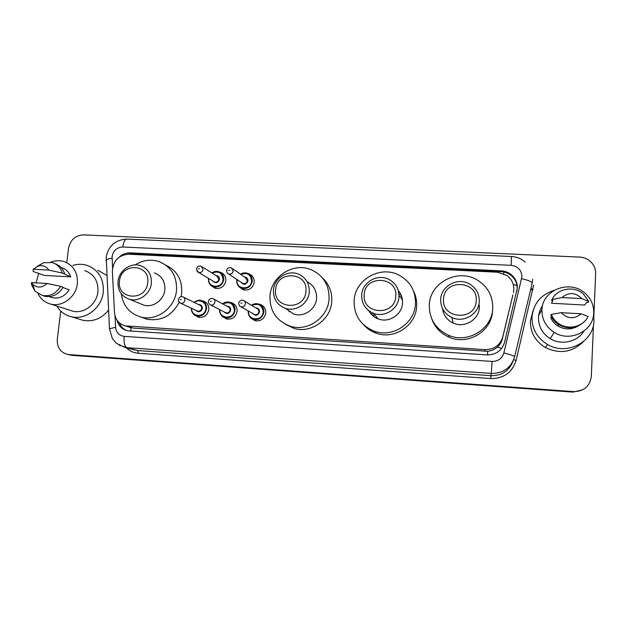 <?xml version="1.0" encoding="UTF-8"?>
<svg xmlns="http://www.w3.org/2000/svg" width="627" height="627" viewBox="0 0 627 627"><rect width="100%" height="100%" fill="white"/><g stroke="black" fill="none" stroke-linecap="round" stroke-linejoin="round"><path stroke-width="0.94" d="M258.818 304.103L260.197 304.416C264.022 305.921 265.872 308.79 265.754 313.022C264.398 318.955 260.801 321.518 254.954 320.718L250.776 317.858M230.046 302.402L231.543 302.708C235.376 304.166 237.225 307.026 237.1 311.282C235.76 317.129 232.217 319.692 226.488 318.955L222.609 316.494M201.675 300.733L203.273 301.023C207.114 302.449 208.956 305.294 208.807 309.566C207.482 315.334 204.002 317.889 198.375 317.215L194.746 315.052M219.552 272.087L220.735 272.4C224.294 273.921 225.994 276.687 225.845 280.708C224.403 286.688 220.767 289.196 214.936 288.24L211.181 285.567M248.096 273.615L249.107 273.913C252.65 275.472 254.343 278.247 254.201 282.236C252.744 288.302 249.037 290.818 243.088 289.776L239.091 286.719M128.754 326.988L133.355 328.125L487.681 351.285C491.38 350.877 494.593 349.498 497.329 347.146C499.86 344.928 501.537 342.17 502.36 338.87L512.917 294.847M513.419 292.566L513.842 289.682C513.975 283.859 511.687 279.133 506.977 275.519L497.532 272.228L128.7 254.217C118.566 255.079 113.126 260.769 112.366 271.295L114.475 312.481C115.219 319.558 118.864 324.034 125.4 325.891L484.945 349.647C494.1 349.584 500.048 345.305 502.799 336.801L512.776 295.482M116.959 320.099C118.464 325.805 121.983 329.371 127.5 330.79L486.96 354.921C496.004 354.874 501.882 350.65 504.594 342.248L517.314 288.067C517.455 282.432 515.269 277.839 510.77 274.273C507.941 272.189 504.751 271.052 501.2 270.848L130.251 252.861C126.113 252.744 122.437 254.162 119.216 257.117M127.234 254.225L131.795 253.692L501.106 271.671C504.633 271.867 507.807 273.004 510.629 275.081C515.104 278.623 517.275 283.2 517.142 288.812L516.75 291.531M593.479 324.833L591.308 376.498C589.842 386.342 583.949 391.381 573.611 391.624L67.904 354.506C60.474 352.554 56.939 347.452 57.292 339.207L60.764 311.11M66.752 262.635L68.523 248.253C70.365 239.812 75.365 235.344 83.532 234.866L579.622 257.086C584.795 257.423 589.012 259.531 592.249 263.411C594.623 266.451 595.752 269.853 595.634 273.615L593.84 316.369M582.475 389.916L572.741 392.094L72.434 355.368L68.453 354.623L573.172 391.859L68.994 354.631M127.038 330.68C123.331 329.175 120.713 326.51 119.185 322.686M72.434 355.368L70.177 354.992M250.69 274.712L250.173 274.689M222.413 273.239L221.982 273.215M593.589 314.574L593.973 320.616C593.926 342.13 566.353 356.128 547.481 344.442C537.01 337.945 531.845 328.807 531.986 317.019C533.42 303.648 540.756 294.776 553.986 290.403M583.596 341.449C572.498 352.374 559.762 354.396 545.38 347.523C535.246 341.221 530.246 332.365 530.387 320.938L533.193 310.185M541.955 309.957C542.041 289.862 570.343 279.023 585.367 293.546C591.081 298.852 593.863 305.294 593.722 312.873C593.691 331.064 570.045 342.687 554.315 332.412C545.952 326.98 541.838 319.496 541.955 309.957M583.902 331.142C577.404 342.052 561.189 345.595 550.153 338.635C542.269 333.493 538.389 326.416 538.515 317.403C538.758 313.108 540.113 309.189 542.574 305.639M551.415 316.619L550.796 317.717C552.254 321.126 554.582 323.861 557.779 325.938C564.269 329.708 570.821 329.873 577.42 326.424M581.135 313.806C574.207 319.417 567.576 319.041 561.251 312.677L581.135 313.806L588.142 316.494C583.384 326.62 568.799 330.327 559.198 323.94C555.483 321.549 552.842 318.367 551.266 314.386L550.812 315.216C552.371 319.167 554.997 322.333 558.688 324.708C568.72 329.92 577.577 328.572 585.265 320.671M561.251 312.677L551.266 314.386M586.715 302.379L584.678 305.067L551.501 303.241L552.873 300.545L551.525 300.474L551.987 299.549C557.129 288.506 573.838 285.395 583.235 293.851L588.784 301.54L588.079 302.457L586.715 302.379M561.964 297.559C568.822 291.955 575.437 292.307 581.801 298.624L561.964 297.559L551.987 299.549M581.801 298.624L588.784 301.54M443.548 298.961C444.041 278.607 478.158 280.3 476.214 300.772C475.721 321.4 441.353 319.315 443.548 298.961M440.679 299.259C441.047 285.771 458.094 276.86 469.811 284.125C476.254 288.146 479.404 293.898 479.271 301.399C478.957 314.174 463.557 323.211 451.887 317.528C444.284 313.68 440.554 307.591 440.679 299.259M442.482 308.484C443.407 315.146 446.965 319.989 453.149 323.007C464.309 328.454 479.028 319.833 479.326 307.598L479.302 305.161M429.307 304.769C429.942 282.142 458.98 267.627 478.197 280.59C488.119 287.26 492.963 296.516 492.736 308.359C492.258 328.956 467.914 343.823 448.822 335.367C435.616 329.175 429.111 318.971 429.307 304.769M492.516 310.812C492.046 331.04 468.15 345.626 449.402 337.318C440.852 333.666 434.997 327.584 431.838 319.072M364.216 294.58C364.953 274.595 397.91 276.233 395.762 296.328C395.01 316.58 361.834 314.566 364.216 294.58M361.693 294.894C362.241 282.315 377.336 273.482 388.583 279.234C395.684 282.981 399.14 288.89 398.968 296.955C398.49 308.986 384.61 317.865 373.48 313.312C365.447 309.769 361.52 303.625 361.693 294.894M368.77 310.726C370.87 314.566 373.982 317.286 378.112 318.884C388.764 323.258 402.048 314.77 402.503 303.249C402.761 298.468 401.366 294.259 398.31 290.614M399.007 296.195L401.985 297.621M398.968 294.314L401.249 295.403M354.114 300.505C355.031 279.477 380.613 265.017 399.172 275.237C410.324 281.523 415.748 291.108 415.466 303.985C414.729 323.461 392.612 338.055 374.405 331.228C360.603 325.538 353.84 315.295 354.114 300.505M413.554 291.155C415.952 295.968 416.979 301.07 416.642 306.478C415.92 325.609 394.203 339.936 376.31 333.219C371.411 331.526 367.234 328.783 363.785 324.982M372.164 315.185L371.976 312.677M373.966 316.674L373.716 313.586M399.242 291.798L398.553 291.555M275.614 289.69C276.617 270.104 308.288 271.679 305.929 291.367C304.902 311.204 273.027 309.268 275.614 289.69M273.466 290.011C274.179 278.2 287.746 269.539 298.421 274.14C305.913 277.596 309.534 283.545 309.291 291.994C308.656 303.39 295.983 312.066 285.45 308.359C277.205 305.114 273.215 299.001 273.466 290.011M285.802 308.602L293.718 314.041C303.829 317.599 315.969 309.307 316.564 298.381C316.831 290.74 313.665 285.167 307.065 281.664M269.978 295.74C271.154 276.021 294.055 261.796 311.737 269.971C323.657 275.786 329.426 285.489 329.05 299.087C328.062 317.615 307.724 331.871 290.458 326.267C276.397 321.055 269.571 310.882 269.978 295.74M322.474 277.949C329.183 284.274 332.271 292.166 331.73 301.618C330.766 319.825 310.78 333.823 293.804 328.313L285.426 324.269M289.235 311.823L288.765 310.639M119.506 281.068C120.956 262.196 150.441 263.669 147.713 282.628C146.248 301.736 116.591 299.933 119.506 281.068M118.001 281.413C118.95 270.574 130.714 262.274 140.424 265.629C148.097 268.622 151.742 274.493 151.342 283.255C150.464 293.812 139.265 302.112 129.679 299.353C121.466 296.532 117.57 290.552 118.001 281.413M140.315 303.687L144.045 305.208C153.27 307.873 164.023 299.918 164.846 289.784C165.214 281.374 161.695 275.723 154.305 272.839M135.087 264.931C142.697 260.15 150.613 259.014 158.819 261.522C171.21 266.577 177.104 276.217 176.493 290.442C175.121 307.7 156.977 321.361 141.208 317.121C129.781 313.766 123.151 306.007 121.317 293.836M165.873 265.182C177.073 270.558 182.347 279.846 181.689 293.036L181.078 296.696M179.189 302.292C171.931 315.812 161.202 321.463 146.984 319.253L141.271 317.144M72.826 265.417C77.544 263.975 82.192 263.92 86.761 265.245C98.463 269.657 103.964 278.631 103.275 292.143C101.84 307.794 85.68 320.303 71.541 316.8C65.13 315.295 60.184 311.697 56.696 306.007M97.883 270.245L106.802 275.41M36.06 282.871L38.756 273.286M50.732 262.227C55.066 260.518 59.385 260.252 63.68 261.443C73.422 265.049 77.983 272.486 77.364 283.749C76.118 296.767 62.637 307.152 50.952 304.158C45.113 302.708 40.818 299.236 38.067 293.726M84.77 270.598C94.074 274.046 98.455 281.123 97.906 291.829C96.762 304.205 83.947 314.049 72.787 311.188L69.73 310.2M62.904 287.495L69.135 289.807C64.973 296.257 59.432 298.914 52.503 297.77L50.113 296.963M47.158 283.498C42.15 288.005 37.314 288.232 32.651 284.172L31.499 282.612L47.158 283.498L60.615 286.304C56.124 293.632 50.003 296.673 42.268 295.442L34.987 291.179L31.468 284.634L31.499 282.612M60.615 286.304L63.053 287.213C58.585 294.494 52.503 297.519 44.807 296.297L42.252 295.442M37.032 266.499L43.529 262.729L52.112 262.541C57.245 264.147 60.631 267.658 62.261 273.066L70.726 276.868L44.329 275.418L33.153 271.491L33.215 269.249L38.09 266.107C42.652 264.947 46.241 266.271 48.851 270.088L33.215 269.249M61.493 267.611C66.07 269.03 69.142 272.11 70.726 276.868M108.542 310.138C101.613 318.641 93.149 322.043 83.156 320.366L79.566 319.261M48.851 270.088L62.261 273.066M54.996 263.701C59.894 265.386 63.123 268.834 64.683 274.046M503.685 273.654L503.771 272.008M487.461 354.953L487.681 351.285M497.329 347.146L501.671 348.369M130.824 331.15L130.988 327.756M513.254 284.446L516.977 285.567M119.647 323.759L120.29 323.579M129.648 254.264L129.773 253.747M502.36 338.87L502.799 336.801M484.867 351.332L484.945 349.647M133.355 328.125L127.446 326.181M501.106 271.671L501.2 270.848M532.934 289.329L532.778 290.042L530.654 289.509M115.007 315.812L115.603 327.294C116.246 332.592 119.099 335.617 124.146 336.37L492.077 361.418C498.12 361.395 502.047 358.573 503.857 352.962L521.923 276.781C521.586 270.127 517.996 266.318 511.154 265.339L122.767 246.999C116.935 247.328 113.385 250.487 112.115 256.474L112.554 267.933M525.238 262.141C521.303 258.669 516.711 256.788 511.444 256.498L511.154 265.339M106.081 261.106L106.034 260.056C106.872 259.272 108.879 258.653 112.053 258.206M533.601 285.277L516.099 360.423C512.212 372.509 503.771 378.567 490.769 378.575L138.402 353.275C133.653 352.883 129.57 351.042 126.145 347.75M573.611 391.624L573.172 391.859M503.857 352.962C510.629 354.655 514.226 355.901 514.649 356.692C511.068 367.83 503.285 373.41 491.309 373.433L490.957 375.714C501.819 375.8 509.202 370.91 513.105 361.042M521.648 278.67C528.381 280.293 531.892 281.75 532.19 283.067L514.657 356.661M532.723 279.321L532.198 283.012M492.077 361.418L491.309 373.433L126.944 347.679L137.76 350.571L490.957 375.714L490.769 378.575M124.146 336.37C123.691 342.655 124.624 346.425 126.944 347.679L118.793 345.038M133.23 349.639L137.76 350.571L138.402 353.275M513.701 359.686L516.099 360.423M530.857 288.647L533.013 289.345M109.513 329.465L109.474 328.744L115.603 327.294M133.159 349.623L124.906 347.421L116.269 343.204L112.327 338.517L109.474 328.744L106.206 256.898C108.573 245.713 115.493 239.765 126.96 239.075C124.898 239.357 123.495 242.006 122.767 246.999M131.795 253.692L130.251 252.861M538.695 315.459L541.987 309.479M240.494 274.179C242.72 272.8 245.032 272.518 247.43 273.333C250.769 274.798 252.375 277.416 252.234 281.186C250.855 286.915 247.359 289.282 241.748 288.295C238.276 286.868 236.606 284.219 236.747 280.355M237.202 279.658L237.116 280.285C235.83 289.729 251.027 290.583 251.584 281.061C250.769 274.383 247.179 272.165 240.807 274.407M244.491 276.985C246.779 277.228 247.931 278.521 247.963 280.872C246.113 284.924 243.778 285.356 240.956 282.166M241.85 282.761L243.08 283.584C245.337 284 246.748 283.051 247.304 280.747L245.361 277.589L232.499 268.583M233.213 270.982C232.617 273.427 231.128 274.43 228.745 273.999C227.515 273.701 226.825 272.502 226.668 270.386C226.95 268.34 228.447 267.431 231.167 267.651L233.213 270.982M228.612 270.261L229.709 270.315L228.612 270.261M236.747 280.308L236.888 279.446L236.747 280.308C237.139 284.971 238.801 287.636 241.748 288.295L244.569 290.121M218.894 271.812C216.668 270.966 214.316 271.326 211.832 272.902C214.081 271.389 216.425 271.029 218.894 271.812C222.256 273.247 223.863 275.856 223.714 279.658C222.35 285.293 218.917 287.66 213.423 286.758C209.935 285.363 208.266 282.722 208.423 278.835M208.799 278.521L208.767 278.772C207.459 288.146 222.452 288.992 223.055 279.532C222.193 272.737 218.557 270.59 212.161 273.106M215.939 275.488C218.267 275.668 219.442 276.946 219.474 279.344C217.741 283.286 215.461 283.78 212.631 280.825M213.58 281.398L214.669 282.056C216.879 282.432 218.259 281.492 218.807 279.219L216.856 276.076L202.239 266.851M213.548 281.382L198.728 272.447C197.505 272.196 196.807 270.989 196.619 268.826C197.05 266.687 198.532 265.777 201.055 266.107L203.109 269.438C202.521 271.836 201.055 272.839 198.728 272.447L196.706 270.198M198.469 268.709L199.551 268.764L198.469 268.709M208.423 278.788L208.485 278.333M248.19 311.172L248.19 311.172C248.707 316.149 250.526 318.9 253.653 319.417C249.899 318.046 248.08 315.31 248.19 311.211M251.498 305.31C253.7 303.734 256.067 303.311 258.598 304.032C262.211 305.451 263.959 308.155 263.849 312.152C262.564 317.756 259.17 320.178 253.653 319.417L256.576 321M248.582 311.11L248.574 311.164C247.297 320.726 262.65 321.69 263.191 312.05C262.211 305.012 258.426 302.833 251.842 305.521M255.777 307.873C258.222 308.014 259.468 309.33 259.531 311.823C257.838 315.796 255.518 316.314 252.579 313.375M253.582 313.947L254.766 314.613C256.992 314.934 258.355 313.97 258.88 311.721C258.92 310.106 258.214 309.017 256.749 308.453L244.428 301.085M241.019 306.838C239.718 306.595 238.965 305.373 238.762 303.162C238.26 302.332 240.94 299.353 243.135 300.309C244.679 300.897 245.423 302.049 245.376 303.758C244.82 306.148 243.37 307.175 241.019 306.838L253.551 313.931M241.865 303.162L240.76 303.1L241.865 303.162M229.78 302.316C227.397 301.548 224.991 302.057 222.569 303.829C224.787 302.12 227.186 301.618 229.78 302.316C233.401 303.695 235.149 306.391 235.023 310.412C233.753 315.93 230.415 318.344 225.007 317.654C221.292 316.337 219.474 313.641 219.56 309.566C220.226 314.629 222.044 317.325 225.007 317.654L228.236 319.229M219.905 309.746C218.988 319.072 233.8 319.692 234.365 310.302C233.322 303.154 229.513 301.062 222.922 304.024M226.927 306.172C229.411 306.242 230.681 307.543 230.744 310.083C229.153 313.947 226.896 314.519 223.964 311.807M225.03 312.348L226.049 312.865C228.22 313.163 229.568 312.199 230.085 309.981C230.133 308.359 229.427 307.277 227.962 306.728L213.815 299.134M210.656 305.035C208.822 303.774 208.062 302.551 208.383 301.375C208.728 299.33 210.163 298.381 212.702 298.53C214.246 299.103 214.99 300.255 214.936 301.971C214.379 304.322 212.961 305.341 210.656 305.035L224.999 312.332M211.377 301.375L210.28 301.313L211.377 301.375M194.096 302.355C196.29 300.529 198.704 299.949 201.345 300.631C204.966 301.971 206.706 304.659 206.573 308.696C205.311 314.135 202.027 316.541 196.721 315.906C193.132 314.691 191.321 312.113 191.29 308.17C192.175 313.187 193.994 315.765 196.721 315.906L200.225 317.466M191.619 308.319C191.016 317.427 205.335 317.724 205.899 308.586C206.8 302.379 199.041 298.303 194.425 302.52M198.477 304.495C200.977 304.503 202.262 305.788 202.333 308.366C200.82 312.136 198.61 312.755 195.71 310.224M178.726 301.548L180.709 303.256C178.891 302.143 178.123 300.921 178.413 299.604C179.212 297.229 180.639 296.289 182.684 296.783C184.228 297.339 184.973 298.483 184.91 300.208C184.362 302.52 182.966 303.539 180.709 303.256L197.693 311.141C199.833 311.407 201.149 310.451 201.659 308.265C201.714 306.634 201.016 305.553 199.551 305.02L183.656 297.253M181.305 299.612L180.223 299.541L181.305 299.612M131.341 327.835L125.4 325.891M249.107 273.913L252.524 276.397M220.735 272.4L223.761 274.375M203.273 301.023L205.797 302.308M231.543 302.708L234.443 304.33M260.197 304.416L263.544 306.509M510.629 275.081L510.77 274.273M67.904 354.506L71.353 355.243M511.444 256.498L126.96 239.075M558.626 324.668L557.779 325.938M559.198 323.94L558.688 324.708M554.315 332.412L550.153 338.635M547.481 344.442L545.38 347.523M448.822 335.367L449.402 337.318M451.887 317.528L453.149 323.007M400.543 296.845L402.463 300.341M374.405 331.228L376.31 333.219M373.48 313.312L378.112 318.884M290.458 326.267L293.804 328.313M285.45 308.359L293.718 314.041M141.208 317.121L146.984 319.253M129.679 299.353L144.045 305.208M49.141 296.634L52.503 297.77M32.651 284.172L34.987 291.179M42.268 295.442L44.807 296.297M50.952 304.158L72.787 311.188M71.541 316.8L83.156 320.366M38.09 266.107L43.529 262.729M228.745 273.999L241.81 282.738M247.43 273.333C245.118 272.494 242.798 272.776 240.478 274.171M216.534 288.577L213.423 286.758C210.641 286.351 208.971 283.702 208.415 278.788L208.477 278.325M258.598 304.032C255.495 303.421 253.12 303.844 251.482 305.302M201.345 300.631C199.982 299.651 197.56 300.231 194.08 302.347"/></g></svg>

